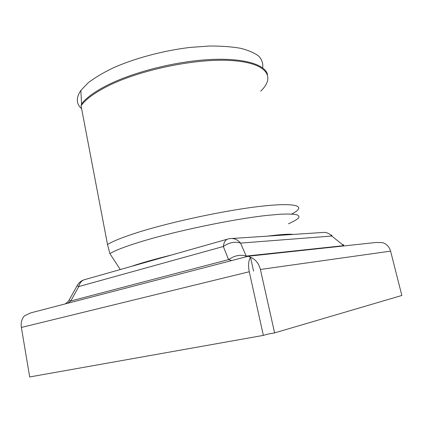 <?xml version="1.0" encoding="UTF-8"?>
<svg xmlns="http://www.w3.org/2000/svg" width="423" height="423" viewBox="0 0 423 423"><rect width="100%" height="100%" fill="white"/><g stroke="black" fill="none" stroke-linecap="round" stroke-linejoin="round"><path stroke-width="0.63" d="M21.367 327.46L249.263 271.74L263.344 335.397L29.689 376.956L21.367 327.46C20.711 322.664 21.774 318.757 24.56 315.743L30.837 312.856L32.909 312.317M248.243 256.248L250.511 257.279C255.545 259.352 258.839 263.413 260.399 269.462L274.601 332.901L267.595 334.154L263.344 335.397M260.399 269.462L390.588 251.14C389.35 246.9 386.722 244.071 382.699 242.659L376.021 242.474L248.497 256.222M249.263 271.74C248.031 265.602 248.449 260.78 250.511 257.279L253.589 271.127M390.588 251.14L401.85 295.46L274.601 332.901M245.948 256.846L246.191 256.079C240.401 254.334 234.532 255.508 228.589 259.606L231.73 260.547M342.413 244.748C343.365 244.372 343.74 244.679 343.539 245.673L246.191 256.079L240.581 243.098C234.881 241.311 229.123 242.448 223.312 246.498L228.589 259.606L70.8 300.975L78.784 286.556C79.683 283.05 81.459 280.798 84.119 279.799L84.79 279.608M330.929 235.162C331.738 234.834 332.029 235.125 331.796 236.034L344.063 245.922M67.675 303.265L70.8 300.975L69.086 300.177L77.034 285.842L78.784 286.556L223.312 246.498C223.83 242.522 225.258 240.063 227.595 239.117L84.119 279.799C81.005 280.856 78.641 282.871 77.034 285.842L76.923 286.043M69.023 300.272L69.081 300.177C68.172 301.107 69.848 300.193 65.269 303.888M131.014 266.501C140.727 263.132 154.358 259.267 171.902 254.91M267.812 236.108C280.745 234.437 289.226 233.877 293.255 234.427M81.618 108.722C76.156 103.873 75.902 97.782 80.862 90.443L87.947 83.014C94.519 77.906 102.879 72.883 113.031 67.955C134.593 58.326 163.056 50.681 189.927 47.439L209.115 46.044C221.065 45.948 231.55 46.699 240.565 48.291C248.555 50.321 254.662 52.97 258.881 56.243C261.985 59.786 263.243 63.656 262.651 67.86M81.486 102.583L81.221 97.417M231.873 238.487L322.426 232.497C326.011 232.037 329.131 233.216 331.796 236.034L240.581 243.098C237.541 239.561 233.988 238.07 229.911 238.614L228.05 238.979M120.291 269.541L109.906 253.668C114.67 250.638 124.431 246.831 139.183 242.231C173.885 231.423 233.131 219.019 267.373 215.365L280.391 214.223C287.513 213.906 292.827 214.038 296.322 214.62C298.77 215.434 299.489 216.597 298.474 218.109C296.549 219.78 293.208 221.678 288.444 223.799M109.906 253.668L107.511 244.515C112.624 241.327 122.136 237.483 136.047 232.988C169.803 222.08 226.987 209.914 262.35 206.117C297.945 202.247 306.585 206.45 291.949 213.885M107.511 244.515L81.063 105.808C85.414 99.542 94.086 93.086 107.088 86.429C139.463 69.848 196.584 58.036 231.867 60.563C267.389 62.969 275.748 77.018 260.695 91.135M81.063 105.808L81.56 103.973C86.096 97.94 94.556 91.749 106.934 85.409C132.912 72.201 175.138 61.43 209.226 59.58C243.384 57.708 265.099 64.391 267.516 74.517M248.333 256.227L30.837 312.856M80.862 90.443L81.56 103.973"/></g></svg>
